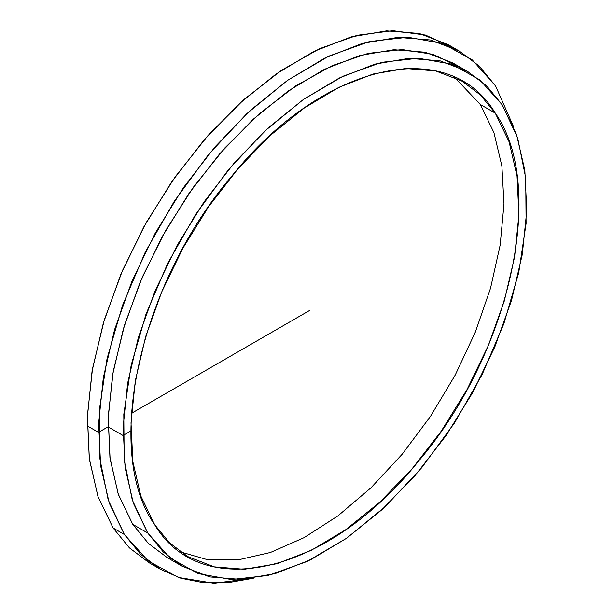 <?xml version="1.0" encoding="UTF-8"?>
<svg xmlns="http://www.w3.org/2000/svg" width="614" height="614" viewBox="0 0 614 614"><rect width="100%" height="100%" fill="white"/><g stroke="black" fill="none" stroke-linecap="round" stroke-linejoin="round"><path stroke-width="0.92" d="M113.122 528.009L124.373 534.502L108.156 499.804L99.698 457.814L99.322 410.16L107.036 358.668L122.554 305.311L145.272 252.139L174.322 201.208L208.583 154.467L246.744 113.705L287.337 80.503L328.797 56.127L369.536 41.522L407.988 37.239L442.671 43.448L472.258 59.911L495.605 85.998L513.757 127.144L495.605 85.998L479.296 66.12L459.548 51.208L430.614 39.994L397.849 37.362L362.291 43.41L325.067 57.939L287.367 80.488L250.382 110.328L215.299 146.531L183.218 187.938L155.173 233.236L132.041 280.974L114.572 329.641L103.305 377.702L98.616 423.606L100.642 465.919L109.315 503.28L124.373 534.502L140.683 554.381L160.431 569.293L180.831 578.227L203.364 582.732L227.656 582.755L253.306 578.273L213.979 583.3L178.467 577.452L148.204 560.973L124.373 534.502L113.122 528.009L98.063 496.787L89.391 459.425L87.365 417.113L92.054 371.201L103.321 323.148L120.789 274.481L143.922 226.735L171.966 181.445L204.048 140.038L239.138 103.835L276.116 73.987L313.815 51.446L351.039 36.917L386.597 30.869L419.362 33.494L448.297 44.715L453.815 48.145L425.418 35.036L392.883 30.7L357.279 35.267L319.764 48.598L281.565 70.249L243.927 99.522L208.069 135.448L175.174 176.87L146.316 222.437L122.424 270.651L104.288 319.948L92.491 368.715L87.426 415.356L89.253 458.366L97.91 496.327L113.122 528.009L129.431 547.888L149.179 562.8L160.431 569.293M182.158 566.223L167.192 557.581L148.335 543.344L132.762 524.364L147.728 533.006L132.248 499.873L124.166 459.786L123.805 414.281L131.173 365.115L145.994 314.168L167.683 263.406L195.421 214.777L228.132 170.147L264.573 131.235L303.324 99.529L342.911 76.259L381.808 62.306L418.518 58.223L451.635 64.155L479.879 79.874L502.175 104.771L517.656 137.904L525.737 177.999L526.098 223.496L518.73 272.662L503.91 323.609L482.22 374.371L454.483 423.008L421.772 467.638L385.339 506.55L346.58 538.248L306.992 561.526L268.095 575.471L231.386 579.555L198.268 573.63L170.024 557.911L147.728 533.006L163.301 551.986L182.158 566.223L209.781 576.93L241.064 579.439L275.018 573.668L310.554 559.799L346.549 538.271L381.862 509.774L415.363 475.205L445.987 435.671L472.772 392.43L494.853 346.841L511.539 300.376L522.291 254.495L526.774 210.656L524.84 170.262L516.551 134.589L502.175 104.771L486.603 85.799L467.753 71.562L440.123 60.847L408.84 58.338L374.885 64.117L339.35 77.986L303.354 99.514L268.042 128.011L234.54 162.572L203.917 202.106L177.131 245.354L155.05 290.936L138.365 337.408L127.612 383.289L123.138 427.121L125.072 467.523L133.353 503.188L147.728 533.006L132.762 524.364L118.387 494.554L110.106 458.881L108.171 418.487L112.654 374.647L123.406 328.766L140.092 282.294L162.173 236.712L188.951 193.471L219.582 153.937L253.083 119.369L288.388 90.872L324.384 69.344L359.927 55.475L393.873 49.703L425.164 52.213L452.787 62.92L467.753 71.562M495.268 113.122L509.083 141.773L517.042 176.057L518.899 214.877L514.593 257.005L504.263 301.098L488.23 345.751L467.008 389.56L441.266 431.12L411.841 469.111L379.644 502.329L345.713 529.713L311.114 550.405L276.968 563.729L244.334 569.278L214.271 566.868L187.723 556.576L169.602 542.891L154.636 524.655L140.829 496.005L132.862 461.72L131.005 422.9L135.31 380.78L145.641 336.687L161.674 292.026L182.895 248.225L208.637 206.665L238.071 168.673L270.26 135.456L304.199 108.064L338.79 87.38L372.944 74.048L405.57 68.499L435.633 70.909L462.181 81.201L480.301 94.886L495.268 113.122L480.301 104.487L454.498 77.241L480.301 104.487L493.909 132.532L501.884 166.018L503.994 203.917L500.172 245.063L490.54 288.204L475.374 332.013L455.158 375.162L430.498 416.33L402.155 454.253L370.994 487.769L337.961 515.852L304.083 537.649L270.375 552.5L237.887 559.93L207.601 559.73L180.447 551.902L207.601 559.73L237.887 559.93L270.375 552.5L304.083 537.649L337.961 515.852L370.994 487.769L402.155 454.253L430.498 416.33L455.158 375.162L475.374 332.013L490.54 288.204L500.172 245.063L503.994 203.917L501.884 166.018L493.909 132.532L480.301 104.487L495.268 113.122C447.89 33.908 321.636 64.025 231.908 175.949C139.624 283.929 102.576 451.106 154.636 524.655C202.014 603.869 328.267 573.752 417.996 461.835C510.28 353.848 547.327 186.671 495.268 113.122M460.07 67.578L433.169 54.354L402.208 49.557L368.208 53.349L332.289 65.614L295.641 85.937L259.461 113.659L224.939 147.851L193.233 187.4L165.366 230.994L142.264 277.206L124.696 324.507L113.229 371.332L108.248 416.146L109.921 457.476L118.18 493.948L132.762 524.364M87.234 425.87L98.478 432.363L108.041 426.845L123.007 435.479L130.882 430.936M131.457 413.322L309.986 310.254M459.548 51.208L448.297 44.715"/></g></svg>
